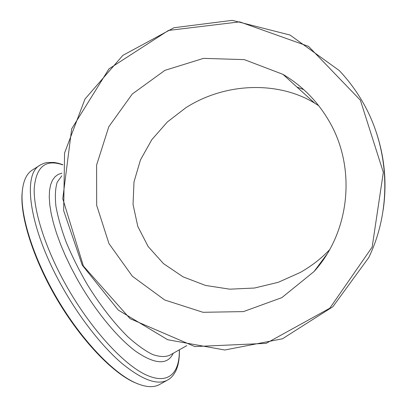 <?xml version="1.0" encoding="UTF-8"?>
<svg xmlns="http://www.w3.org/2000/svg" width="407" height="407" viewBox="0 0 407 407"><rect width="100%" height="100%" fill="white"/><g stroke="black" fill="none" stroke-linecap="round" stroke-linejoin="round"><path stroke-width="0.61" d="M303.795 89.662L296.962 87.062M318.762 105.759L314.764 103.215C280.26 81.863 227.452 81.339 186.035 107.59L167.343 121.978L151.836 139.647L140.456 159.92L134.005 181.888L133.038 204.451L137.795 226.409L148.128 246.515L163.497 263.629L183.023 276.826L205.56 285.449L229.823 289.179L254.487 288.029L278.327 282.28L300.269 272.461C311.441 266.117 321.199 258.557 329.538 249.791M22.471 189.433L22.009 194.215C20.513 218.406 33.99 260.582 57.616 300.335C81.237 340.089 111.788 371.998 133.674 382.112L137.8 383.862M32.672 169.821L32.133 170.162C26.262 173.967 22.929 181.664 22.136 193.249C20.635 217.567 34.213 260.042 58.023 300.096C81.822 340.155 112.581 372.293 134.585 382.463C145.101 387.24 153.414 387.927 159.524 384.523L159.742 384.401M328.128 119.5C316.738 100.504 301.684 85.455 282.962 74.359L244.332 59.626L203.525 58.369L164.871 70.365L132.265 94.027L108.801 126.719L96.596 165.074L96.673 205.332L108.979 243.625L132.377 276.267L164.738 300.005L203.012 312.296L243.442 311.604L281.853 297.639L314.046 271.54C350.412 231.568 356.73 166.468 328.128 119.5M360.378 100.193L308.567 46.393L239.677 21.866L168.467 30.433L108.934 68.905L71.688 128.831L62.77 198.723L83.384 266.025L130.047 318.661L194.846 346.566L266.107 343.371L329.787 308.231L372.161 247.085L383.328 172.329L360.378 100.193M361.34 99.73C355.026 89.148 347.664 79.421 339.255 70.543L290.028 35.038L232.239 20.35L173.987 27.727L122.863 55.357L84.997 99.038L64.571 153.001L63.665 210.638L82.25 265.15L118.259 310.058L167.694 339.738L224.791 350.005L282.438 338.792L332.86 306.746L368.742 257.585C392.531 208.455 389.743 146.724 361.34 99.73M61.828 175.809L57.224 182.127C55.316 188.243 54.884 196.255 55.922 206.171C57.87 217.063 61.335 229.197 66.326 242.572C72.141 256.379 79.09 270.299 87.174 284.32C99.883 304.97 114.123 323.275 127.823 336.767C136.747 344.81 144.938 350.692 152.381 354.411C159.239 356.842 164.942 357.163 169.485 355.367L169.607 355.301M62.749 164.866C45.559 158.867 36.045 166.743 34.208 188.492C33.532 210.551 45.035 247.431 65.379 284.025C89.342 327.142 122.314 363.476 145.141 374.445C168.081 385.485 179.843 373.438 179.314 349.842M173.229 353.266C167.674 365.12 155.306 364.56 136.131 351.587C117.481 337.973 94.429 309.981 76.979 278.719L70.884 267.236L65.415 255.789L60.663 244.556L56.69 233.725L53.541 223.453L51.246 213.889L49.822 205.153L49.252 197.349L49.527 190.562L50.61 184.849L52.452 180.245L55.006 176.765L58.206 174.405L61.986 173.158M159.524 384.523L167.44 380.123C157.29 385.536 141.987 379.848 121.525 363.059C101.653 345.965 79.146 317.251 61.732 285.979C29.029 227.874 22.212 174.471 39.789 165.318L40.252 165.023M376.429 132.774C384.752 158.013 387.001 183.766 383.17 210.032M169.597 355.306L186.823 345.619M32.133 170.162L40.878 164.657L44.383 163.151L46.881 162.551L53.928 162.418L58.277 163.243L62.775 164.667M167.44 380.123C170.574 378.612 173.331 375.62 175.712 371.153C178.378 365.669 179.599 358.552 179.38 349.806M133.674 382.112L134.585 382.463M22.009 194.215L22.136 193.249M314.046 271.54L326.943 254.182M282.962 74.359L314.764 103.215"/></g></svg>
